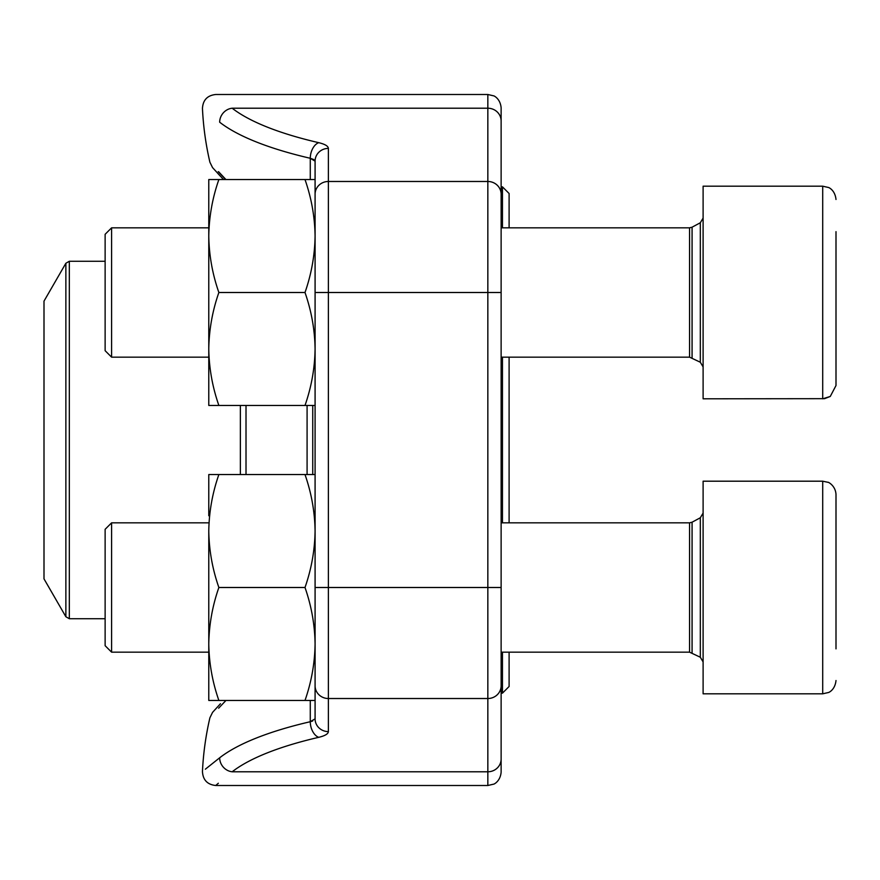 <?xml version="1.0" encoding="UTF-8"?>
<svg xmlns="http://www.w3.org/2000/svg" width="880" height="880" viewBox="0 0 880 880"><rect width="100%" height="100%" fill="white"/><g stroke="black" fill="none" stroke-linecap="round" stroke-linejoin="round"><path stroke-width="1.32" d="M111.595 357.159L105.127 350.691L105.127 234.3L111.595 227.832L111.595 357.159L208.78 357.159M836 231.649L836 385.517L830.269 396.451L822.712 398.805L822.712 186.186L703.109 186.186L703.109 398.805L824.582 398.673L830.269 396.451L836 385.517M111.595 652.168L105.127 645.7L105.127 529.309L111.595 522.841L111.595 652.168L208.78 652.168M836 494.483C835.56 485.386 827.596 481.701 828.08 482.328L822.712 481.195L703.109 481.195L703.109 693.814L822.712 693.814L828.465 692.505C828.355 692.703 835.032 690.162 836 680.526C835.032 690.162 828.355 692.703 828.465 692.505L822.712 693.814L822.712 481.195L828.08 482.328C827.596 481.701 835.56 485.386 836 494.483L836 648.879M836 610.94L836 624.91M310.277 179.542L310.277 158.279A298.991 83.424 180 0 1 219.67 122.21C196.757 103.928 196.757 103.928 219.67 122.21C196.757 103.928 196.757 103.928 219.67 122.21A13.288 12.012 127.9 0 1 232.177 108.218C210.276 90.046 210.276 90.046 232.177 108.218C210.276 90.046 210.276 90.046 232.177 108.218A285.703 79.717 0 0 0 318.758 142.681C324.995 144.188 328.196 146.091 328.372 148.39L328.372 731.61A13.288 12.76 180 0 1 315.084 718.839L315.084 700.458L315.084 718.839L315.084 700.458L218.867 700.458C212.432 682.044 209.066 663.212 208.78 643.984C209.066 624.745 212.432 605.913 218.867 587.499C212.432 569.085 209.066 550.264 208.78 531.025C209.066 511.786 212.432 492.965 218.867 474.551L208.78 474.551L208.78 515.746M208.78 531.025L208.78 700.458L218.867 700.458M304.997 700.458C311.432 682.044 314.798 663.212 315.084 643.984C314.798 624.745 311.432 605.913 304.997 587.499C311.432 569.085 314.798 550.264 315.084 531.025C314.798 511.786 311.432 492.965 304.997 474.551L218.867 474.551M304.997 474.551L315.084 474.551M304.997 587.499L218.867 587.499M315.084 700.458L315.084 531.025M501.127 587.499L315.084 587.499L315.084 292.501L487.839 292.501L487.839 94.501L493.68 95.854C493.515 95.568 500.28 98.384 501.127 107.789L501.127 772.211C500.28 781.616 493.515 784.432 493.68 784.146L487.839 785.499L487.839 292.501L501.127 292.501M315.084 405.449L304.997 405.449C311.432 387.035 314.798 368.214 315.084 348.975C314.798 329.736 311.432 310.915 304.997 292.501C311.432 274.087 314.798 255.255 315.084 236.016L315.084 161.161L315.084 179.542L208.78 179.542L208.78 236.016C209.066 216.788 212.432 197.956 218.867 179.542M205.348 769.197L219.67 757.79C196.757 776.072 196.757 776.072 219.67 757.79A13.288 12.012 52.1 0 0 232.177 771.782C210.276 789.954 210.276 789.954 232.177 771.782L487.839 771.782A13.288 12.76 0 0 0 501.127 759.022L501.127 705.111M501.127 174.889L501.127 120.978A13.288 12.76 180 0 0 487.839 108.218L232.177 108.218M218.724 171.842L225.918 179.542M225.951 700.458L218.647 708.191M487.839 785.499L215.732 785.499L218.339 783.244M218.24 171.655L225.632 179.542M509.102 357.159L509.102 522.841M509.102 652.168L509.102 686.499L502.458 693.143L502.458 652.168M502.458 227.832L502.458 186.857L509.102 193.501L509.102 227.832M502.458 522.841L502.458 357.159M44 440L44 578.864L65.868 616.737L65.868 263.263L44 301.136L44 440M304.997 405.449L218.867 405.449C212.432 387.035 209.066 368.214 208.78 348.975C209.066 329.736 212.432 310.915 218.867 292.501C212.432 274.087 209.066 255.255 208.78 236.016L208.78 220.737M208.78 236.016L208.78 405.449L218.867 405.449M304.997 292.501L218.867 292.501M315.084 348.975L315.084 236.016C314.798 216.788 311.432 197.956 304.997 179.542M692.076 357.797L692.076 227.194L689.557 227.832L689.557 357.159L700.315 362.23L700.315 222.761L703.109 218.086M692.076 652.806L692.076 522.203L689.557 522.841L689.557 652.168L700.315 657.239L700.315 517.77L703.109 513.084M315.084 194.238A13.288 12.76 180 0 1 328.372 181.478L487.839 181.478A13.288 12.76 180 0 1 501.127 194.238M315.084 685.762A13.288 12.76 180 0 0 328.372 698.522L487.839 698.522A13.288 12.76 0 0 0 501.127 685.762M219.67 757.79A298.991 83.424 0 0 1 310.277 721.721A13.288 8.14 77 0 0 318.758 737.319C325.017 735.801 328.218 733.898 328.372 731.61M318.758 737.319A285.703 79.717 180 0 0 232.177 771.782M315.084 718.839L310.277 721.721L310.277 700.458M313.83 159.566L310.277 158.279L315.084 161.161A13.288 12.76 180 0 1 328.372 148.39M318.758 142.681A13.288 8.14 103 0 0 310.277 158.279M312.708 720.973L310.354 721.699M312.741 405.449L312.741 474.551M246.015 405.449L246.015 474.551M307.087 474.551L307.087 405.449M240.361 474.551L240.361 405.449M105.127 261.272L69.322 261.272L69.322 618.728L105.127 618.728M700.315 362.23L703.109 366.916M692.076 227.194L700.315 222.761M689.557 227.832L501.127 227.832M208.78 227.832L111.595 227.832M689.557 357.159L501.127 357.159M822.712 186.186L828.465 187.495C828.355 187.297 835.032 189.838 836 199.474C835.032 189.838 828.355 187.297 828.465 187.495L822.712 186.186M700.315 657.239L703.109 661.914M692.076 522.203L700.315 517.77M689.557 522.841L501.127 522.841M208.78 522.841L111.595 522.841M689.557 652.168L501.127 652.168M487.839 94.501L215.732 94.501C207.394 95.392 202.961 100.034 202.455 108.405A298.991 298.991 0 0 0 209.902 162.206L212.542 167.596L223.498 179.542M217.558 706.871L212.542 712.404L209.902 717.794A298.991 298.991 0 0 0 202.455 771.595C202.961 779.966 207.394 784.608 215.732 785.499M220.451 176.264L217.558 173.129M212.96 711.931L220.451 703.736M501.127 693.143L502.458 693.143M501.127 186.857L502.458 186.857M65.868 616.737L69.322 618.728M69.322 261.272L65.868 263.263"/></g></svg>
